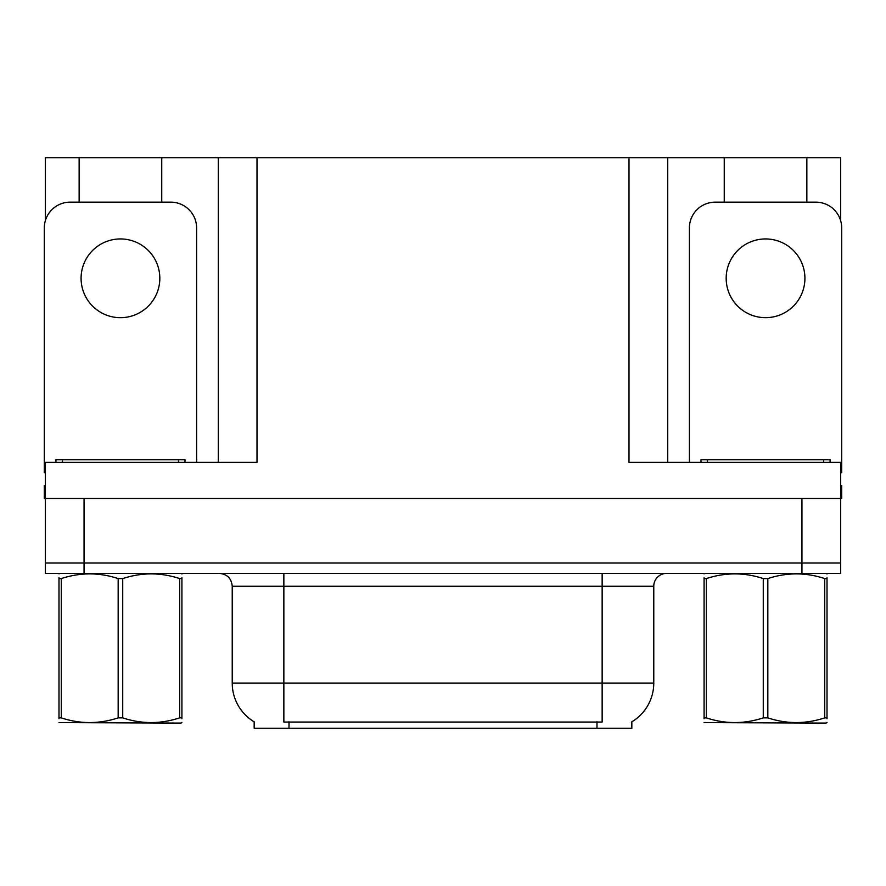 <?xml version="1.0" encoding="UTF-8"?>
<svg xmlns="http://www.w3.org/2000/svg" width="886" height="886" viewBox="0 0 886 886"><rect width="100%" height="100%" fill="white"/><g stroke="black" fill="none" stroke-linecap="round" stroke-linejoin="round"><path stroke-width="1.33" d="M631.829 721.813L631.829 728.248L254.171 728.248L254.171 721.813M84.059 573.364L840.67 573.364L840.67 563.031L45.33 563.031L45.33 498.497L84.059 498.497L84.059 563.031L45.33 563.031L45.33 573.364L84.059 573.364L84.059 563.031L840.67 563.031L840.67 498.497L84.059 498.497M161.75 202.152L161.75 157.752L628.994 157.752L628.994 462.359L840.67 462.359L840.67 498.497L841.7 498.497L841.7 485.594L840.67 485.594M45.33 485.594L44.3 485.594L44.3 498.497L45.33 498.497L45.33 462.359L257.006 462.359L257.006 157.752M79.153 202.152L79.153 157.752L45.33 157.752L45.33 220.736M806.847 202.152L806.847 157.752L840.67 157.752L840.67 220.736M218.288 157.752L218.288 462.359M628.994 157.752L667.712 157.752L667.712 462.359L667.712 157.752L724.25 157.752L724.25 202.152M806.847 157.752L724.25 157.752M79.153 157.752L161.75 157.752M254.559 722.046A45.175 45.175 0 0 1 232.232 683.073L283.852 683.073L283.852 722.046L602.148 722.046L602.148 683.073L653.768 683.073L653.768 586.266A12.902 12.902 0 0 1 666.682 573.364M232.232 683.073L232.232 586.266C231.467 578.425 227.159 574.128 219.318 573.364M631.441 722.046A45.175 45.175 0 0 0 653.768 683.073M840.67 573.364L840.67 563.031M120.452 238.943A39.372 39.372 0 0 0 81.08 278.304A39.372 39.372 0 0 0 120.452 317.675A39.372 39.372 0 0 0 159.823 278.304A39.372 39.372 0 0 0 120.452 238.943M45.33 472.703A25.816 25.816 0 0 0 44.3 472.681L44.3 227.968A25.816 25.816 0 0 1 70.116 202.152L170.788 202.152A25.816 25.816 0 0 1 196.603 227.968L196.603 462.359M55.918 462.359L55.918 459.779L184.986 459.779L184.986 462.359M181.918 722.411L181.121 723.087L58.985 722.622M181.918 718.712L181.918 717.87C181.918 724.117 181.918 724.117 181.918 717.87L179.636 717.87L179.636 578.58C160.754 572.334 141.782 572.334 122.733 578.58L118.17 578.58C99.276 572.334 80.316 572.334 61.267 578.58L58.985 578.58C58.985 572.323 58.985 572.323 58.985 578.58L58.985 577.738M122.733 578.58L122.733 717.87C141.627 724.117 160.587 724.117 179.636 717.87M122.733 717.87L118.17 717.87L118.17 578.58M181.918 577.738L181.918 578.58C181.918 572.323 181.918 572.323 181.918 578.58L179.636 578.58M181.918 573.962L181.121 573.364M181.918 578.58L181.918 717.87M61.267 578.58L61.267 717.87L58.985 717.87L58.985 578.58M61.267 717.87C80.15 724.117 99.121 724.117 118.17 717.87M58.985 717.87C58.985 724.117 58.985 724.117 58.985 717.87L58.985 718.712M701.014 462.359L701.014 459.779L830.082 459.779L830.082 462.359M765.548 238.943A39.372 39.372 0 0 0 726.177 278.304A39.372 39.372 0 0 0 765.548 317.675A39.372 39.372 0 0 0 804.92 278.304A39.372 39.372 0 0 0 765.548 238.943M689.397 462.359L689.397 227.968A25.816 25.816 0 0 1 715.212 202.152L815.884 202.152A25.816 25.816 0 0 1 841.7 227.968L841.7 472.681A25.816 25.816 0 0 0 840.67 472.703M827.015 722.411L826.206 723.087L704.082 722.622M827.015 718.712L827.015 717.87C827.015 724.117 827.015 724.117 827.015 717.87L824.733 717.87L824.733 578.58C805.85 572.334 786.879 572.334 767.83 578.58L763.267 578.58C744.373 572.334 725.412 572.334 706.363 578.58L704.082 578.58C704.082 572.323 704.082 572.323 704.082 578.58L704.082 577.738M767.83 578.58L767.83 717.87C786.724 724.117 805.684 724.117 824.733 717.87M767.83 717.87L763.267 717.87L763.267 578.58M827.015 577.738L827.015 578.58C827.015 572.323 827.015 572.323 827.015 578.58L824.733 578.58M827.015 573.962L826.206 573.364M827.015 578.58L827.015 717.87M706.363 578.58L706.363 717.87L704.082 717.87L704.082 578.58M706.363 717.87C725.246 724.117 744.218 724.117 763.267 717.87M704.082 717.87C704.082 724.117 704.082 724.117 704.082 717.87L704.082 718.712M801.941 498.497L801.941 573.364M596.987 728.248L596.987 721.813M289.013 728.248L289.013 721.813M602.148 573.364L602.148 586.266L232.232 586.266M653.768 586.266L602.148 586.266L602.148 683.073L283.852 683.073L283.852 573.364M178.529 459.779L178.529 462.359M62.374 459.779L62.374 462.359M823.626 459.779L823.626 462.359M707.471 459.779L707.471 462.359M59.794 573.364L58.985 573.829M704.879 573.364L704.082 573.829"/></g></svg>
